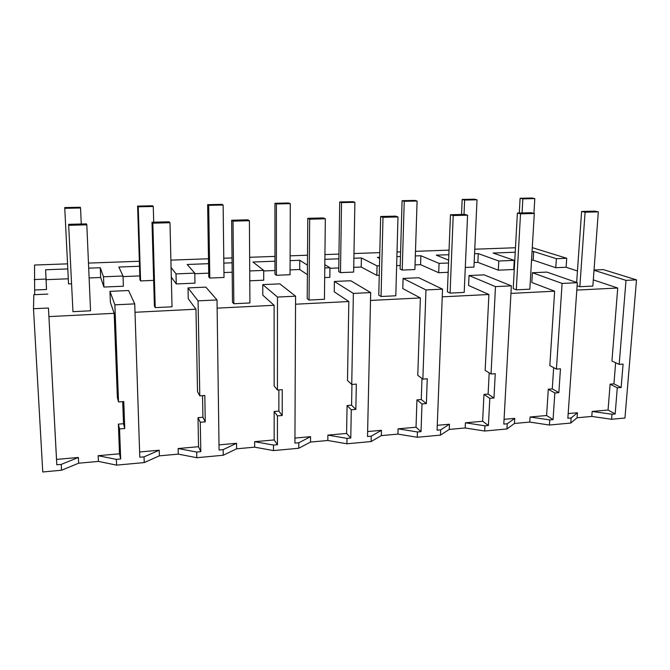 <?xml version="1.0" encoding="UTF-8"?>
<svg xmlns="http://www.w3.org/2000/svg" width="670" height="670" viewBox="0 0 670 670"><rect width="100%" height="100%" fill="white"/><g stroke="black" fill="none" stroke-linecap="round" stroke-linejoin="round"><path stroke-width="1" d="M61.246 464.394L56.799 464.796L48.458 308.024L33.5 308.736L42.754 471.973L61.556 470.231L61.246 464.394L78.365 457.468L78.641 463.205L98.406 461.404L116.588 465.131L144.226 462.576L159.376 455.843L178.279 454.126L196.804 457.702L223.219 455.257L236.594 448.808L254.675 447.158L273.511 450.592L298.778 448.255L310.503 442.066L327.823 440.492L346.918 443.791L371.121 441.547L381.331 435.609L397.938 434.101L417.251 437.276L440.45 435.123L449.252 429.42L465.189 427.971L484.686 431.028L506.947 428.959L514.451 423.474L529.752 422.083L549.408 425.031L570.781 423.046L577.079 417.77L591.786 416.43L611.568 419.269L624.959 418.03L636.5 279.867L603.335 269.608L594.039 270.018M61.556 470.231L78.641 463.205M56.799 464.796L56.531 459.419L78.365 457.468M56.531 459.419L48.458 308.024M33.5 308.736L33.835 294.7L47.813 294.088M34.681 294.666L34.53 265.035L67.444 263.854M48.935 316.6L114.176 313.326L110.391 302.379L109.964 291.349L114.871 304.842L118.523 401.958L123.774 401.565L124.754 428.507L123.514 423.716L122.711 401.648M114.176 313.326L117.367 397.519L118.523 401.958M98.406 461.404L98.163 455.692L119.503 453.783L120.675 458.983L119.545 428.942L118.372 424.135L119.503 453.783M123.514 423.716L118.372 424.135M576.803 290.085L617.732 288.025L611.944 361.013L619.189 364.38L623.075 364.086L621.157 387.495L617.288 387.813L615.169 413.959L611.978 414.244L611.568 419.269M593.31 279.884L617.732 288.025M577.448 270.965L566.117 267.263L555.782 267.707L533.161 260.153L533.672 251.526L532.055 251.585M514.225 260.906L514.744 260.89M531.544 260.22L533.161 260.153M515.222 252.222L493.145 253.042L514.25 260.387L513.756 269.499L498.312 270.161L477.861 262.372L478.263 253.595L474.561 253.737M474.159 262.514L477.861 262.372M448.163 272.305L438.708 272.715L420.584 264.667L420.877 255.739L415.333 255.948M396.64 265.622L400.225 265.479M415.048 264.885L420.584 264.667M379.253 275.253L376.833 275.362L361.231 267.045L361.415 257.967L353.886 258.243M329.95 268.302L338.76 267.941M353.727 267.347L361.231 267.045M324.824 264.692L329.958 267.74L329.841 277.372L324.674 277.589M307.379 274.65L299.691 269.507L299.741 260.27L290.102 260.63M263.695 270.956L274.968 270.504M290.068 269.893L299.691 269.507M274.968 261.2L252.95 262.02L263.695 270.387L263.72 280.202L249.776 280.797M194.777 273.72L208.705 273.159M223.947 272.548L232.18 272.221M208.554 263.678L187.173 264.474L194.769 273.142L194.953 283.142L176.26 283.938L171.311 277.146M123.037 276.593L139.821 275.923M139.519 266.258L118.833 267.029L123.012 276.007L123.38 286.207L103.909 287.036L100.659 277.489L100.266 267.724L88.691 268.159M34.773 289.993L46.515 289.49L46.113 279.675L68.164 278.795M89.118 277.95L100.659 277.489M135.005 312.279L195.967 309.213L197.508 391.598L199.794 395.861L204.811 395.484L205.255 421.857L200.271 422.267L200.807 451.689L196.695 452.057L196.804 457.702M199.794 395.861L198.06 300.855L188.027 287.907L188.245 298.711L195.967 309.213M217.122 308.15L274.105 305.286L274.147 385.945L277.455 390.032L282.246 389.672L282.212 415.5L277.447 415.894L277.439 444.713L273.502 445.064L273.511 450.592M277.455 390.032L277.481 297.053L262.766 284.616L262.799 295.194L274.105 305.286M295.545 304.214L348.827 301.534L347.496 380.535L351.742 384.454L356.323 384.111L355.845 409.412L351.281 409.789L350.779 438.029L347.01 438.373L346.918 443.791M351.742 384.454L353.366 293.418L334.389 281.459L334.255 291.827L348.827 301.534M370.51 300.445L420.366 297.941L417.77 375.351L422.862 379.12L427.259 378.784L426.371 403.583L422 403.951L421.036 431.631L417.427 431.966L417.251 437.276M422.862 379.12L425.969 289.942L403.089 278.435L402.787 288.603L420.366 297.941M442.233 296.844L488.907 294.498L485.155 370.376L491.035 374.002L495.247 373.684L493.983 397.997L489.795 398.349L488.413 425.5L484.946 425.819L484.686 431.028M491.035 374.002L495.482 286.618L469.042 275.529L468.59 285.495L488.907 294.498M510.942 293.393L554.643 291.19L549.827 365.602L556.418 369.095L560.463 368.785L558.855 392.637L554.835 392.972L553.068 419.613L549.743 419.914L549.408 425.031M570.781 423.046L571.142 417.963L567.85 418.264L577.322 282.698L546.896 272.095L532.399 272.732L531.821 282.514L554.643 291.19M46.515 289.49L45.585 269.767L67.687 268.938M34.187 279.549L45.962 279.08M514.25 260.387L498.781 260.998L478.263 253.595M532.29 247.64L566.719 258.285L556.368 258.704L533.672 251.526M88.474 263.092L139.36 261.267M170.892 260.127L208.479 258.779M223.772 258.226L232.029 257.933M249.634 257.297L274.96 256.392M290.118 255.84L307.522 255.22M324.933 254.592L338.961 254.089M353.969 253.545L379.79 252.615M397.017 251.995L400.61 251.87M415.484 251.334L449.051 250.128M474.77 249.207L515.473 247.741M123.012 276.007L103.498 276.785L100.266 267.724M194.769 273.142L176.026 273.888L171.068 267.439M223.83 263.109L232.08 262.799M263.695 270.387L249.717 270.948M307.455 265.144L299.741 260.27M329.958 267.74L324.783 267.95M324.883 259.332L338.894 258.804M379.48 265.764L377.051 265.864L361.415 257.967M379.681 257.28L377.386 257.372L379.656 258.453M396.891 256.644L400.476 256.51M448.531 263.009L439.059 263.385L420.877 255.739M448.867 254.701L436.287 255.169L448.649 260.144M114.871 304.842L134.729 303.887L128.573 290.529L109.964 291.349M124.754 428.507L119.545 428.942M116.588 465.131L116.371 459.377L120.675 458.983M144.226 462.576L144.042 456.856L159.217 450.223L139.611 451.982M134.729 303.887L139.787 457.242L144.042 456.856M98.163 455.692L116.371 459.377M566.719 258.285L566.117 267.263M619.189 364.38L626.006 280.37L636.5 279.867M591.786 416.43L592.163 411.447L611.978 414.244M568.177 413.591L577.44 412.762L577.079 417.77M592.163 411.447L608.058 410.023L615.169 413.959M621.157 387.495L613.938 383.868L610.11 384.178L608.058 410.023M613.938 383.868L615.63 362.73M571.142 417.963L577.44 412.762M532.399 272.732L562.096 283.427L577.322 282.698M562.096 283.427L556.418 369.095M529.752 422.083L530.062 417.008L549.743 419.914M504.066 419.336L514.736 418.382L514.451 423.474M530.062 417.008L546.594 415.526L553.068 419.613M558.855 392.637L552.281 388.876L548.294 389.203L546.594 415.526M552.281 388.876L553.671 367.637M506.947 428.959L507.232 423.783L514.736 418.382M495.482 286.618L511.352 285.856L484.117 274.859L469.042 275.529M511.352 285.856L503.806 424.093L507.232 423.783M465.189 427.971L465.424 422.795L484.946 425.819M437.276 425.316L449.469 424.227L449.252 429.42M465.424 422.795L482.635 421.254L488.413 425.5M493.983 397.997L488.112 394.094L483.966 394.429L482.635 421.254M488.112 394.094L489.184 372.855M440.45 435.123L440.659 429.847L449.469 424.227M425.969 289.942L442.535 289.155L418.792 277.74L403.089 278.435M442.535 289.155L437.083 430.173L440.659 429.847M397.938 434.101L398.089 428.825L417.427 431.966M367.629 431.555L381.465 430.316L381.331 435.609M398.089 428.825L416.028 427.226L421.036 431.631M426.371 403.583L421.262 399.521L416.941 399.873L416.028 427.226M421.262 399.521L421.991 378.475M371.121 441.547L371.247 436.17L381.465 430.316M353.366 293.418L370.678 292.589L350.753 280.738L334.389 281.459M370.678 292.589L367.52 436.505L371.247 436.17M327.823 440.492L327.89 435.115L347.01 438.373M294.942 438.071L310.553 436.673L310.503 442.066M327.89 435.115L346.599 433.44L350.779 438.029M355.845 409.412L351.574 405.183L347.068 405.551L346.599 433.44M351.574 405.183L351.951 384.438M298.778 448.255L298.812 442.761L310.553 436.673M277.481 297.053L295.579 296.19L279.834 283.862L262.766 284.616M295.579 296.19L294.917 443.113L298.812 442.761M254.675 447.158L254.642 441.681L273.502 445.064M219.015 444.872L236.535 443.297L236.594 448.808M254.642 441.681L274.172 439.93L277.439 444.713M282.212 415.5L278.862 411.095L274.156 411.472L274.172 439.93M278.862 411.095L278.871 389.923M223.219 455.257L223.152 449.654L236.535 443.297M198.06 300.855L217.013 299.951L205.841 287.12L188.027 287.907M217.013 299.951L219.082 450.022L223.152 449.654M178.279 454.126L178.145 448.531L196.695 452.057M159.376 455.843L159.217 450.223M178.145 448.531L198.546 446.706L200.807 451.689M205.255 421.857L202.918 417.268L198.002 417.661L198.546 446.706M202.918 417.268L202.533 395.652M594.022 270.278L626.006 280.37M555.782 267.707L556.368 258.704M498.312 270.161L498.781 260.998M438.708 272.715L439.059 263.385M376.833 275.362L377.051 265.864M176.26 283.938L176.026 273.888M103.909 287.036L103.498 276.785M46.113 279.675L45.585 269.767M617.288 387.813L610.11 384.178M554.835 392.972L548.294 389.203M489.795 398.349L483.966 394.429M422 403.951L416.941 399.873M351.281 409.789L347.068 405.551M277.447 415.894L274.156 411.472M200.271 422.267L198.002 417.661M86.815 224.835L86.455 223.881L68.625 224.324L72.955 311.667L90.542 310.796L86.815 224.835L68.851 225.296M68.625 224.324L72.955 311.667M169.987 222.733L169.033 221.803L152.006 222.231L152.835 223.16L155.222 307.614L172.031 306.793L169.987 222.733L152.835 223.16M152.006 222.231L154.393 306.098L155.222 307.614M249.408 220.715L247.917 219.827L231.644 220.237L233.026 221.134L233.847 303.745L249.918 302.957L249.408 220.715L233.026 221.134M231.644 220.237L232.49 302.296L233.847 303.745M325.335 218.789L323.35 217.934L307.79 218.328L309.674 219.191L309.054 300.043L324.431 299.289L325.335 218.789L309.674 219.191M307.79 218.328L307.212 298.644L309.054 300.043M397.988 216.946L395.56 216.125L380.652 216.494L382.997 217.331L381.062 296.5L395.803 295.78L397.988 216.946L382.997 217.331M380.652 216.494L378.776 295.16L381.062 296.5M467.585 215.187L464.737 214.392L450.458 214.743L453.213 215.547L450.081 293.108L464.209 292.413L467.585 215.187L453.213 215.547M450.458 214.743L447.393 291.81L450.081 293.108M534.3 213.495L531.084 212.725L517.382 213.068L520.523 213.839L516.277 289.85L529.836 289.18L534.3 213.495L520.523 213.839M517.382 213.068L513.22 288.603L516.277 289.85M598.318 211.871L594.759 211.125L581.602 211.46L585.086 212.206L579.835 286.718L592.858 286.082L598.318 211.871L585.086 212.206M581.602 211.46L576.652 282.464M577.105 285.755L579.835 286.718M64.898 208.311L80.551 207.985L80.283 207.256L64.73 207.574L68.549 283.913L71.456 283.795M64.73 207.574L68.549 283.913M80.551 207.985L81.263 224.006M138.246 206.796L153.271 206.486L152.551 205.782L137.61 206.084L138.246 206.796L140.583 280.923L153.665 280.378M137.61 206.084L139.946 279.767L140.583 280.923M153.271 206.486L153.715 222.189M223.127 205.045L221.988 204.358L207.633 204.652L208.688 205.338L209.811 278.05L224.006 277.464L223.127 205.045L208.688 205.338M207.633 204.652L208.764 276.928L209.811 278.05M290.286 203.655L288.753 202.993L274.943 203.278L276.4 203.94L276.392 275.286L290.051 274.725L290.286 203.655L276.4 203.94M274.943 203.278L274.968 274.206L276.392 275.286M354.891 202.323L353.006 201.687L339.715 201.955L341.524 202.6L340.486 272.631L353.643 272.079L354.891 202.323L341.524 202.6M339.715 201.955L338.71 271.584L340.486 272.631M417.092 201.042L414.881 200.414L402.075 200.682L404.228 201.302L402.218 270.069L414.897 269.541L417.092 201.042L404.228 201.302M402.075 200.682L400.116 269.055L402.218 270.069M464.62 200.054L477.023 199.802L474.502 199.199L462.166 199.451L464.62 200.054L464.008 214.408M462.166 199.451L461.53 214.467M477.023 199.802L473.95 267.087L465.298 267.447M522.843 198.856L534.802 198.605L532.005 198.027L520.104 198.27L522.843 198.856L522.056 212.951M520.104 198.27L519.284 213.018M534.802 198.605L533.931 213.403"/></g></svg>
